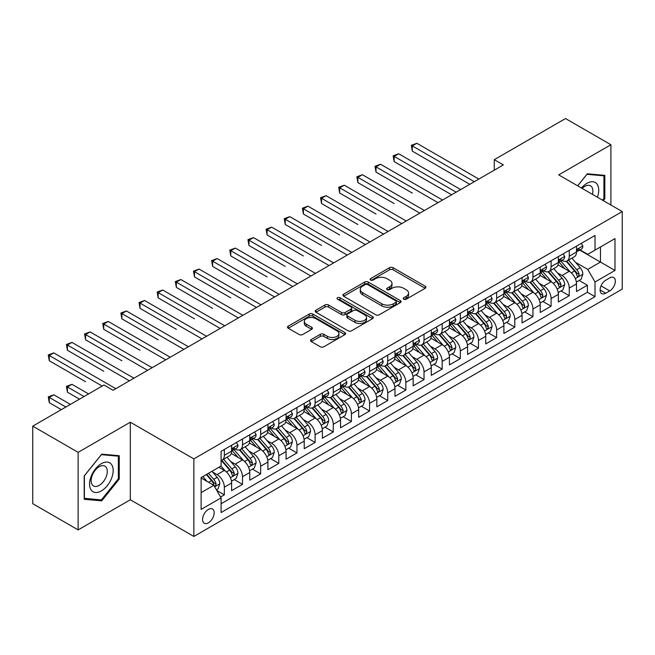 <?xml version="1.0" encoding="UTF-8"?>
<svg xmlns="http://www.w3.org/2000/svg" width="655" height="655" viewBox="0 0 655 655"><rect width="100%" height="100%" fill="white"/><g stroke="black" fill="none" stroke-linecap="round" stroke-linejoin="round"><path stroke-width="0.98" d="M403.742 299.204A1.76 1.015 0 0 0 406.239 299.204L425.169 288.274A2.522 1.457 0 0 0 425.914 287.25A2.522 1.457 0 0 0 425.169 286.219L393.098 267.707A2.522 1.457 0 0 0 389.537 267.707L370.607 278.637A1.76 1.015 0 0 0 370.091 279.349A1.76 1.015 0 0 0 370.607 280.07A1.76 1.015 0 0 0 373.096 280.07L375.552 278.662A8.065 4.659 0 0 1 386.949 278.662L389.627 280.201A8.065 4.659 0 0 1 391.985 283.492A8.065 4.659 0 0 1 389.627 286.784L387.179 288.2A1.76 1.015 0 0 0 386.655 288.921A1.76 1.015 0 0 0 387.179 289.641A1.76 1.015 0 0 0 389.668 289.641L392.116 288.225A8.065 4.659 0 0 1 403.521 288.225L406.198 289.772A8.065 4.659 0 0 1 408.556 293.063A8.065 4.659 0 0 1 406.198 296.355L403.742 297.763A1.76 1.015 0 0 0 403.226 298.483A1.76 1.015 0 0 0 403.742 299.204L403.742 297.763M208.372 522.829A8.212 4.741 120 0 0 213.743 515.583A8.212 4.741 120 0 0 212.482 509A8.212 4.741 120 0 0 208.372 509.41A8.212 4.741 120 0 0 203.009 516.648A8.212 4.741 120 0 0 204.27 523.23A8.212 4.741 120 0 0 208.372 522.829M311.313 339.503A2.522 1.457 0 0 0 310.576 340.534A2.522 1.457 0 0 0 311.313 341.566L320.311 346.757A2.522 1.457 0 0 0 323.881 346.757L344.898 334.623A2.522 1.457 0 0 0 345.644 333.591A2.522 1.457 0 0 0 344.898 332.56L312.828 314.048A2.522 1.457 0 0 0 309.266 314.048L288.241 326.182A2.522 1.457 0 0 0 287.504 327.213A2.522 1.457 0 0 0 288.241 328.245L299.114 334.517A2.522 1.457 0 0 0 302.675 334.517L311.674 329.326A2.522 1.457 0 0 0 312.41 328.294A2.522 1.457 0 0 0 311.674 327.263L306.286 324.151A6.738 3.889 0 0 1 304.305 321.4A6.738 3.889 0 0 1 308.472 317.806A6.738 3.889 0 0 1 315.816 318.649L336.932 330.84A6.738 3.889 0 0 1 338.905 333.591A6.738 3.889 0 0 1 334.746 337.186A6.738 3.889 0 0 1 327.394 336.342L323.881 334.312A2.522 1.457 0 0 0 320.311 334.312L311.313 339.503L311.313 341.566L320.311 336.408L320.311 334.312M130.32 422.213L78.133 452.343L32.75 426.143L32.75 503.695L78.133 529.903L130.32 499.765L193.855 536.453L193.855 458.893L130.32 422.213L130.32 499.765M610.902 205.015L610.902 144.747L558.715 174.885L622.25 211.565L193.855 458.893M610.902 144.747L565.527 118.547L494.279 159.689L494.279 170.169M32.75 426.143L103.998 385.009L113.078 390.249L503.351 164.929L494.279 159.689M375.724 314.768A2.522 1.457 0 0 0 379.294 314.768L400.32 302.626A2.522 1.457 0 0 0 401.056 301.595A2.522 1.457 0 0 0 400.32 300.571L368.241 282.051A2.522 1.457 0 0 0 364.679 282.051L343.654 294.193A2.522 1.457 0 0 0 342.917 295.225A2.522 1.457 0 0 0 343.654 296.248L375.724 314.768M338.209 299.589A1.76 1.015 0 0 1 340.002 299.834L340.002 297.738L372.613 316.57A2.522 1.457 0 0 1 373.35 317.593A2.522 1.457 0 0 1 372.613 318.625L351.588 330.759A2.522 1.457 0 0 1 348.018 330.759L315.947 312.247L315.947 310.192A2.522 1.457 0 0 0 315.211 311.215A2.522 1.457 0 0 0 315.947 312.247M315.947 310.192L324.945 304.993A2.522 1.457 0 0 1 328.507 304.993L341.517 312.5A2.522 1.457 0 0 0 345.079 312.5L351.047 309.054A2.522 1.457 0 0 0 351.784 308.03A2.522 1.457 0 0 0 351.047 306.998L337.505 299.179A1.76 1.015 0 0 1 336.989 298.459A1.76 1.015 0 0 1 338.078 297.517A1.76 1.015 0 0 1 340.002 297.738M220.579 497.014L224.346 494.844L216.813 490.497M212.531 471.985L217.092 474.613A10.267 5.928 60 0 1 224.346 487.189L231.608 482.997L231.608 490.652L242.497 484.364L234.244 479.591M230.683 461.505L235.243 464.133A10.267 5.928 60 0 1 242.497 476.709L249.76 472.517L249.76 480.172L260.657 473.884L252.396 469.111M248.835 451.025L253.395 453.653A10.267 5.928 60 0 1 260.657 466.229L267.911 462.037L267.911 469.692L278.809 463.404L270.548 458.631M266.986 440.545L271.547 443.173A10.267 5.928 60 0 1 278.809 455.749L286.063 451.557L286.063 459.212L296.961 452.924L288.699 448.151M285.138 430.065L289.698 432.693A10.267 5.928 60 0 1 296.961 445.269L304.223 441.077L304.223 448.732L315.112 442.444L306.851 437.671M303.29 419.585L307.85 422.213A10.267 5.928 60 0 1 315.112 434.789L322.375 430.597L322.375 438.252L333.264 431.964L325.003 427.191M321.441 409.105L326.002 411.733A10.267 5.928 60 0 1 333.264 424.309L340.526 420.117L340.526 427.772L351.416 421.484L343.154 416.711M339.601 398.625L344.153 401.253A10.267 5.928 60 0 1 351.416 413.829L358.678 409.637L358.678 417.292L369.567 411.004L361.306 406.231M357.753 388.145L362.305 390.773A10.267 5.928 60 0 1 369.567 403.349L376.83 399.157L376.83 406.812L387.719 400.524L379.458 395.751M375.904 377.665L380.457 380.293A10.267 5.928 60 0 1 387.719 392.869L394.981 388.677L394.981 396.332L405.871 390.044L397.618 385.271M394.056 367.185L398.608 369.813A10.267 5.928 60 0 1 405.871 382.389L413.133 378.197L413.133 385.852L424.022 379.564L415.769 374.791M412.208 356.705L416.768 359.333A10.267 5.928 60 0 1 424.022 371.909L431.285 367.717L431.285 375.372L442.174 369.084L433.921 364.311M430.36 346.225L434.92 348.853A10.267 5.928 60 0 1 442.174 361.429L449.436 357.237L449.436 364.892L460.334 358.604L452.073 353.831M448.511 335.745L453.072 338.373A10.267 5.928 60 0 1 460.334 350.949L467.588 346.757L467.588 354.412L478.486 348.116L470.225 343.351M466.663 325.265L471.223 327.893A10.267 5.928 60 0 1 478.486 340.469L485.74 336.277L485.74 343.924L496.637 337.636L488.376 332.871M484.815 314.785L489.375 317.413A10.267 5.928 60 0 1 496.637 329.989L503.9 325.797L503.9 333.444L514.789 327.156L506.528 322.391M502.966 304.305L507.527 306.933A10.267 5.928 60 0 1 514.789 319.509L522.051 315.317L522.051 322.964L532.941 316.676L524.68 311.911M521.118 293.825L525.678 296.453A10.267 5.928 60 0 1 532.941 309.029L540.203 304.837L540.203 312.484L551.092 306.196L542.831 301.431M539.278 283.345L543.83 285.973A10.267 5.928 60 0 1 551.092 298.549L558.355 294.357L558.355 302.004L569.244 295.716L569.244 288.069A10.267 5.928 -120 0 0 561.982 275.493L557.43 272.865M560.983 290.951L569.244 295.716M231.608 482.997A10.267 5.928 -120 0 0 224.346 470.421L218.901 467.277M249.76 472.517A10.267 5.928 -120 0 0 242.497 459.941L231.272 453.465M267.911 462.037A10.267 5.928 -120 0 0 260.657 449.461L249.424 442.985M286.063 451.557A10.267 5.928 -120 0 0 278.809 438.981L267.584 432.505M304.223 441.077A10.267 5.928 -120 0 0 296.961 428.501L285.736 422.025M322.375 430.597A10.267 5.928 -120 0 0 315.112 418.021L303.887 411.545M340.526 420.117A10.267 5.928 -120 0 0 333.264 407.541L322.039 401.065M358.678 409.637A10.267 5.928 -120 0 0 351.416 397.061L340.191 390.585M376.83 399.157A10.267 5.928 -120 0 0 369.567 386.581L358.342 380.105M394.981 388.677A10.267 5.928 -120 0 0 387.719 376.101L376.494 369.625M413.133 378.197A10.267 5.928 -120 0 0 405.871 365.621L394.646 359.145M431.285 367.717A10.267 5.928 -120 0 0 424.022 355.141L412.797 348.656M449.436 357.237A10.267 5.928 -120 0 0 442.174 344.661L430.949 338.177M467.588 346.757A10.267 5.928 -120 0 0 460.334 334.181L449.101 327.697M485.74 336.277A10.267 5.928 -120 0 0 478.486 323.701L467.261 317.216M503.9 325.797A10.267 5.928 -120 0 0 496.637 313.221L485.412 306.736M522.051 315.317A10.267 5.928 -120 0 0 514.789 302.741L503.564 296.256M540.203 304.837A10.267 5.928 -120 0 0 532.941 292.261L521.716 285.776M558.355 294.357A10.267 5.928 -120 0 0 551.092 281.781L539.867 275.296M609.723 277.9L605.728 280.209A7.958 4.593 120 0 0 600.529 287.218A7.958 4.593 120 0 0 601.749 293.596A7.958 4.593 120 0 0 605.728 293.203L609.723 290.902A7.958 4.593 120 0 0 614.922 283.885A7.958 4.593 120 0 0 613.702 277.507A7.958 4.593 120 0 0 609.723 277.9M193.855 536.453L622.25 289.117L622.25 211.565M201.118 492.642L213.817 485.306L221.079 497.882L221.079 512.554L595.018 296.666L595.018 281.994L587.764 269.41L575.581 262.377M221.079 497.882L201.118 509.41L201.118 477.552L221.079 466.024L221.079 451.352L595.018 235.456L595.018 250.128L614.988 238.6L614.988 270.458L595.018 281.994M235.145 448.986L235.243 449.043A10.267 5.928 60 0 0 240.377 449.551L247.639 445.359A10.267 5.928 -120 0 0 249.76 440.659L249.76 434.789M253.297 438.506L253.395 438.563A10.267 5.928 60 0 0 258.529 439.071L265.791 434.879A10.267 5.928 -120 0 0 267.911 430.179L267.911 424.309M271.448 428.026L271.547 428.083A10.267 5.928 60 0 0 276.68 428.591L283.942 424.399A10.267 5.928 -120 0 0 286.063 419.699L286.063 413.829M289.6 417.546L289.698 417.603A10.267 5.928 60 0 0 294.832 418.111L302.094 413.919A10.267 5.928 -120 0 0 304.223 409.219L304.223 403.349M307.752 407.066L307.85 407.123A10.267 5.928 60 0 0 312.984 407.631L320.246 403.439A10.267 5.928 -120 0 0 322.375 398.739L322.375 392.869M325.903 396.586L326.002 396.643A10.267 5.928 60 0 0 331.135 397.151L338.398 392.959A10.267 5.928 -120 0 0 340.526 388.259L340.526 382.389M344.063 386.106L344.153 386.163A10.267 5.928 60 0 0 349.287 386.671L356.549 382.479A10.267 5.928 -120 0 0 358.678 377.779L358.678 371.909M362.215 375.626L362.305 375.683A10.267 5.928 60 0 0 367.439 376.191L374.701 371.999A10.267 5.928 -120 0 0 376.83 367.299L376.83 361.429M380.367 365.146L380.457 365.203A10.267 5.928 60 0 0 385.59 365.711L392.853 361.519A10.267 5.928 -120 0 0 394.981 356.819L394.981 350.949M398.518 354.666L398.608 354.723A10.267 5.928 60 0 0 403.75 355.231L411.004 351.039A10.267 5.928 -120 0 0 413.133 346.339L413.133 340.469M416.67 344.186L416.768 344.243A10.267 5.928 60 0 0 421.902 344.751L429.156 340.559A10.267 5.928 -120 0 0 431.285 335.859L431.285 329.989M434.822 333.706L434.92 333.763A10.267 5.928 60 0 0 440.054 334.271L447.316 330.079A10.267 5.928 -120 0 0 449.436 325.379L449.436 319.509M452.973 323.226L453.072 323.283A10.267 5.928 60 0 0 458.205 323.791L465.468 319.599A10.267 5.928 -120 0 0 467.588 314.899L467.588 309.029M471.125 312.746L471.223 312.803A10.267 5.928 60 0 0 476.357 313.311L483.619 309.119A10.267 5.928 -120 0 0 485.74 304.419L485.74 298.549M489.277 302.266L489.375 302.323A10.267 5.928 60 0 0 494.509 302.831L501.771 298.639A10.267 5.928 -120 0 0 503.9 293.939L503.9 288.069M507.428 291.786L507.527 291.843A10.267 5.928 60 0 0 512.66 292.351L519.923 288.159A10.267 5.928 -120 0 0 522.051 283.459L522.051 277.589M525.58 281.306L525.678 281.363A10.267 5.928 60 0 0 530.812 281.871L538.074 277.679A10.267 5.928 -120 0 0 540.203 272.979L540.203 267.109M543.74 270.826L543.83 270.883A10.267 5.928 60 0 0 548.964 271.391L556.226 267.199A10.267 5.928 -120 0 0 558.355 262.499L558.355 256.629M221.079 503.752L587.396 292.261L587.396 285.236L576.506 291.524L576.506 283.877A10.267 5.928 -120 0 0 569.244 271.301L558.019 264.817M561.892 260.346L561.982 260.403A10.267 5.928 -120 0 0 567.115 260.911A10.267 5.928 -120 0 0 569.244 256.211L569.244 250.341M567.115 260.911L574.378 256.719A10.267 5.928 -120 0 0 576.506 252.019L576.506 246.149M224.346 449.461L224.346 455.331A10.267 5.928 60 0 1 222.225 460.031A10.267 5.928 60 0 1 221.079 460.449M222.225 460.031L229.479 455.839A10.267 5.928 -120 0 0 231.608 451.139L231.608 445.269M242.497 438.981L242.497 444.851A10.267 5.928 60 0 1 240.377 449.551M260.657 428.501L260.657 434.371A10.267 5.928 60 0 1 258.529 439.071M278.809 418.021L278.809 423.891A10.267 5.928 60 0 1 276.68 428.591M296.961 407.541L296.961 413.411A10.267 5.928 60 0 1 294.832 418.111M315.112 397.061L315.112 402.931A10.267 5.928 60 0 1 312.984 407.631M333.264 386.581L333.264 392.451A10.267 5.928 60 0 1 331.135 397.151M351.416 376.101L351.416 381.971A10.267 5.928 60 0 1 349.287 386.671M369.567 365.621L369.567 371.491A10.267 5.928 60 0 1 367.439 376.191M387.719 355.141L387.719 361.011A10.267 5.928 60 0 1 385.59 365.711M405.871 344.661L405.871 350.531A10.267 5.928 60 0 1 403.75 355.231M424.022 334.181L424.022 340.051A10.267 5.928 60 0 1 421.902 344.751M442.174 323.701L442.174 329.571A10.267 5.928 60 0 1 440.054 334.271M460.334 313.221L460.334 319.091A10.267 5.928 60 0 1 458.205 323.791M478.486 302.741L478.486 308.611A10.267 5.928 60 0 1 476.357 313.311M496.637 292.261L496.637 298.131A10.267 5.928 60 0 1 494.509 302.831M514.789 281.781L514.789 287.651A10.267 5.928 60 0 1 512.66 292.351M532.941 271.301L532.941 277.171A10.267 5.928 60 0 1 530.812 281.871M551.092 260.821L551.092 266.691A10.267 5.928 60 0 1 548.964 271.391M551.092 298.549L551.092 306.196M532.941 309.029L532.941 316.676M514.789 319.509L514.789 327.156M496.637 329.989L496.637 337.636M478.486 340.469L478.486 348.116M460.334 350.949L460.334 358.604M442.174 361.429L442.174 369.084M424.022 371.909L424.022 379.564M405.871 382.389L405.871 390.044M387.719 392.869L387.719 400.524M369.567 403.349L369.567 411.004M351.416 413.829L351.416 421.484M333.264 424.309L333.264 431.964M315.112 434.789L315.112 442.444M296.961 445.269L296.961 452.924M278.809 455.749L278.809 463.404M260.657 466.229L260.657 473.884M242.497 476.709L242.497 484.364M224.346 487.189L224.346 494.844M213.817 485.306L201.118 477.97M587.764 269.41L600.463 262.074L600.463 246.984L614.988 238.6M579.675 250.079L614.988 270.458M580.043 249.866L587.764 254.32L595.018 250.128M78.133 452.343L78.133 529.903M579.135 280.471L587.396 285.236M587.396 292.261L595.018 296.666M603.296 200.618L604.827 198.719L604.827 175.36L587.306 173.796L577.644 185.815M84.208 499.29L101.73 500.854L119.243 479.059L119.243 455.708L101.73 454.144L84.208 475.931L84.208 499.29M603.918 198.195L604.827 198.719M118.342 478.535L119.243 479.059M99.879 499.79L101.73 500.854M404.454 299.458L406.198 298.451A8.065 4.659 0 0 0 408.556 295.159L408.556 293.063M391.985 283.492L391.985 285.588A8.065 4.659 0 0 1 389.627 288.88L387.883 289.887M425.136 288.298L393.098 269.803A2.522 1.457 0 0 0 389.537 269.803L371.311 280.324M400.279 302.651L368.241 284.147A2.522 1.457 0 0 0 364.679 284.147L343.687 296.273L343.654 294.193M395.857 302.315A1.76 1.015 0 0 0 396.381 301.595A1.76 1.015 0 0 0 395.857 300.882L367.709 284.622A1.76 1.015 0 0 0 365.212 284.622L362.633 286.12A8.065 4.659 0 0 0 360.266 289.412A8.065 4.659 0 0 0 362.633 292.703L381.873 303.814A8.065 4.659 0 0 0 393.278 303.814L395.857 302.315L395.857 304.411A1.76 1.015 0 0 0 396.381 303.699L396.381 301.595M360.266 289.412L360.266 291.508A8.065 4.659 0 0 0 362.633 294.799L362.633 292.703M395.857 304.411L393.278 305.91A8.065 4.659 0 0 1 381.873 305.91L362.633 294.799M315.98 312.263L324.945 307.089L324.945 304.993M351.784 308.03L351.784 310.126A2.522 1.457 0 0 1 351.047 311.15L345.079 314.596A2.522 1.457 0 0 1 341.517 314.596L328.507 307.089A2.522 1.457 0 0 0 324.945 307.089M340.002 299.834L372.572 318.641M355.018 320.295A6.738 3.889 0 0 0 362.362 321.138A6.738 3.889 0 0 0 366.522 317.544A6.738 3.889 0 0 0 364.548 314.793L357.106 310.495A2.522 1.457 0 0 0 353.544 310.495L347.576 313.941A2.522 1.457 0 0 0 346.839 314.973A2.522 1.457 0 0 0 347.576 316.005L355.018 320.295L355.018 322.391A6.738 3.889 0 0 0 362.362 323.234A6.738 3.889 0 0 0 366.522 319.64L366.522 317.544M346.839 314.973L346.839 317.069A2.522 1.457 0 0 0 347.576 318.101L347.576 316.005M355.018 322.391L347.576 318.101M338.905 333.591L338.905 335.688A6.738 3.889 0 0 1 334.746 339.282A6.738 3.889 0 0 1 327.394 338.438L323.881 336.408A2.522 1.457 0 0 0 320.311 336.408M304.305 321.4L304.305 323.496A6.738 3.889 0 0 0 306.286 326.247L306.286 324.151M311.674 327.263L311.674 329.326L306.286 326.247M344.866 334.639L312.828 316.144A2.522 1.457 0 0 0 309.266 316.144L288.274 328.261M576.351 282.076L581.042 279.374L582.86 274.126A6.804 3.93 -120 0 0 580.207 267.739L571.913 258.135M570.251 271.964L560.778 260.993M564.856 268.771L559.362 262.401A16.301 9.416 -120 0 0 558.854 261.828M412.314 193.069L376.011 172.101L376.011 166.861L380.547 164.241L442.543 200.037M566.19 261.279L574.582 270.99A6.804 3.93 60 0 1 577.006 275.673L577.505 276.484L578.422 276.353L579.184 274.42A6.804 3.93 -120 0 0 576.76 269.729L568.466 260.133M566.69 261.116L575.704 271.555A3.463 1.998 60 0 1 576.572 272.914L579.184 274.42M581.312 243.373L582.86 246.043A6.804 3.93 60 0 1 581.452 249.056L578.005 251.045A6.804 3.93 -120 0 0 579.184 249.473L579.045 248.875M474.31 181.697L412.314 145.901L416.858 143.281L478.846 179.077M576.736 251.364L576.76 251.364A6.804 3.93 -120 0 0 578.005 251.045M578.308 248.965L579.184 249.473C578.758 248.45 578.029 248.867 577.006 250.734A6.804 3.93 60 0 1 576.506 251.7M469.766 184.317L412.314 151.141L412.314 145.901L411.315 145.328L416.858 143.281M412.314 151.141L411.315 145.328M597.401 197.212A16.686 9.637 120 0 0 586.945 183.318A16.686 9.637 120 0 0 581.476 188.026M592.431 194.347A11.422 6.599 120 0 0 590.507 185.807A11.422 6.599 120 0 0 584.792 186.372A11.422 6.599 120 0 0 582.156 188.411M577.685 185.832L586.945 174.312L603.918 175.827L603.918 198.457L602.534 200.176M602.788 175.18L603.918 175.827M111.587 478.199A16.686 9.637 120 0 0 107.264 462.086A16.686 9.637 120 0 0 91.151 476.373A16.686 9.637 120 0 0 95.466 492.494A16.686 9.637 120 0 0 111.587 478.199M106.216 476.676A11.422 6.599 120 0 0 104.931 466.155A11.422 6.599 120 0 0 92.224 475.424A11.422 6.599 120 0 0 93.509 485.944A11.422 6.599 120 0 0 106.216 476.676M84.397 498.406L84.397 475.776L101.369 454.66L118.342 456.175L118.342 478.805L101.369 499.921L84.208 498.299M117.212 455.528L118.342 456.175M558.199 292.556L562.891 289.854L564.708 284.606A6.804 3.93 -120 0 0 562.056 278.219L553.762 268.615M552.1 282.444L542.618 271.473M546.704 279.251L541.202 272.881A16.301 9.416 -120 0 0 540.702 272.308M394.163 203.549L357.859 182.581L357.859 177.341L362.395 174.721L424.391 210.517M548.038 271.76L556.431 281.47A6.804 3.93 60 0 1 558.854 286.153L559.354 286.964L560.271 286.833L561.032 284.9A6.804 3.93 -120 0 0 558.609 280.217L550.315 270.613M548.538 271.596L557.544 282.035A3.463 1.998 60 0 1 558.42 283.394L561.032 284.9M540.048 303.036L544.739 300.334L546.557 295.086A6.804 3.93 -120 0 0 543.904 288.699L535.61 279.104M533.948 292.924L524.467 281.953M528.552 289.731L523.05 283.361A16.301 9.416 -120 0 0 522.551 282.788M376.011 214.029L339.708 193.061L339.708 187.821L344.243 185.201L406.239 220.997M529.887 282.24L538.279 291.95A6.804 3.93 60 0 1 540.702 296.641L541.194 297.444L542.119 297.313L542.88 295.38A6.804 3.93 -120 0 0 540.457 290.697L532.163 281.093M530.378 282.076L539.392 292.515A3.463 1.998 60 0 1 540.269 293.874L542.88 295.38M521.896 313.516L526.587 310.814L528.405 305.574A6.804 3.93 -120 0 0 525.752 299.179L517.458 289.584M515.796 303.404L506.315 292.433M510.401 300.211L504.899 293.841A16.301 9.416 -120 0 0 504.399 293.268M357.859 224.509L321.556 203.541L321.556 198.301L326.092 195.681L388.087 231.477M511.735 292.719L520.127 302.43A6.804 3.93 60 0 1 522.551 307.121L523.042 307.924L523.967 307.793L524.729 305.86A6.804 3.93 -120 0 0 522.305 301.177L514.011 291.573M512.226 292.564L521.241 302.995A3.463 1.998 60 0 1 522.117 304.354L524.729 305.86M503.744 323.996L508.436 321.294L510.245 316.054A6.804 3.93 -120 0 0 507.6 309.659L499.307 300.064M497.644 313.884L488.163 302.913M492.249 310.691L486.747 304.321A16.301 9.416 -120 0 0 486.239 303.748M339.708 234.989L303.404 214.021L303.404 208.781L307.94 206.161L369.928 241.957M493.583 303.2L501.976 312.91A6.804 3.93 60 0 1 504.399 317.601L504.89 318.404L505.816 318.273L506.577 316.34A6.804 3.93 -120 0 0 504.153 311.657L495.86 302.053M494.075 303.044L503.089 313.475A3.463 1.998 60 0 1 503.965 314.834L506.577 316.34M563.161 253.853L564.708 256.523A6.804 3.93 60 0 1 563.3 259.536L559.845 261.525A6.804 3.93 -120 0 0 561.032 259.953L560.893 259.355M456.158 192.177L394.163 156.381L398.707 153.761L460.694 189.557M558.584 261.844L558.609 261.844A6.804 3.93 -120 0 0 559.845 261.525M560.156 259.445L561.032 259.953C560.606 258.93 559.878 259.347 558.854 261.214A6.804 3.93 60 0 1 558.355 262.18M451.614 194.797L394.163 161.621L394.163 156.381L393.164 155.808L398.707 153.761M394.163 161.621L393.164 155.808M545.009 264.333L546.557 267.003A6.804 3.93 60 0 1 545.148 270.016L541.693 272.005A6.804 3.93 -120 0 0 542.88 270.433L542.741 269.835M438.007 202.657L375.012 166.288L380.547 164.241M540.424 272.324L540.457 272.324A6.804 3.93 -120 0 0 541.693 272.005M542.004 269.925L542.88 270.433C542.455 269.41 541.726 269.827 540.702 271.694A6.804 3.93 60 0 1 540.203 272.66M376.011 172.101L375.012 166.288M526.857 274.813L528.405 277.483A6.804 3.93 60 0 1 526.997 280.496L523.542 282.485A6.804 3.93 -120 0 0 524.729 280.913L524.581 280.315M419.847 213.137L356.86 176.768L362.395 174.721M522.272 282.804L522.305 282.804A6.804 3.93 -120 0 0 523.542 282.485M523.853 280.414L524.729 280.913C524.303 279.89 523.574 280.307 522.551 282.174A6.804 3.93 60 0 1 522.051 283.14M357.859 182.581L356.86 176.768M508.706 285.293L510.245 287.963A6.804 3.93 60 0 1 508.837 290.976L505.39 292.965A6.804 3.93 -120 0 0 506.577 291.393L506.43 290.795M401.695 223.617L338.709 187.248L344.243 185.201M504.121 293.284L504.153 293.284A6.804 3.93 -120 0 0 505.39 292.965M505.701 290.894L506.577 291.393C506.151 290.37 505.423 290.795 504.399 292.654A6.804 3.93 60 0 1 503.9 293.62M339.708 193.061L338.709 187.248M485.592 334.476L490.284 331.774L492.093 326.534A6.804 3.93 -120 0 0 489.449 320.139L481.155 310.544M479.493 324.364L470.012 313.393M474.097 321.171L468.595 314.801A16.301 9.416 -120 0 0 468.088 314.228M321.556 245.469L285.252 224.509L285.252 219.261L289.788 216.641L351.776 252.437M475.432 313.68L483.824 323.39A6.804 3.93 60 0 1 486.247 328.081L486.739 328.884L487.656 328.753L488.425 326.82A6.804 3.93 -120 0 0 486.002 322.137L477.708 312.533M475.923 313.524L484.937 323.955A3.463 1.998 60 0 1 485.813 325.314L488.425 326.82M490.554 295.773L492.093 298.443A6.804 3.93 60 0 1 490.685 301.456L487.238 303.445A6.804 3.93 -120 0 0 488.425 301.873L488.278 301.275M383.543 234.097L320.557 197.728L326.092 195.681M485.969 303.764L486.002 303.764A6.804 3.93 -120 0 0 487.238 303.445M487.549 301.374L488.425 301.873C488 300.85 487.271 301.275 486.247 303.134A6.804 3.93 60 0 1 485.74 304.1M321.556 203.541L320.557 197.728M467.441 344.956L472.132 342.254L473.942 337.014A6.804 3.93 -120 0 0 471.297 330.619L463.003 321.024M461.341 334.844L451.86 323.873M455.945 331.651L450.443 325.281A16.301 9.416 -120 0 0 449.936 324.708M303.404 255.949L267.101 234.989L267.101 229.749L271.637 227.129L333.624 262.917M457.28 324.159L465.664 333.87A6.804 3.93 60 0 1 468.096 338.561L468.587 339.364L469.504 339.233L470.274 337.3A6.804 3.93 -120 0 0 467.842 332.617L459.548 323.013M457.771 324.004L466.786 334.435A3.463 1.998 60 0 1 467.662 335.794L470.274 337.3M472.402 306.253L473.942 308.923A6.804 3.93 60 0 1 472.533 311.936L469.086 313.925A6.804 3.93 -120 0 0 470.274 312.361L470.126 311.755M365.392 244.577L302.405 208.208L307.94 206.161M467.817 314.244L467.842 314.244A6.804 3.93 -120 0 0 469.086 313.925M469.389 311.854L470.274 312.361C469.84 311.33 469.119 311.755 468.096 313.614A6.804 3.93 60 0 1 467.588 314.58M303.404 214.021L302.405 208.208M449.289 355.436L453.981 352.734L455.79 347.494A6.804 3.93 -120 0 0 453.145 341.099L444.851 331.504M443.189 345.324L433.708 334.353M437.794 342.131L432.292 335.761A16.301 9.416 -120 0 0 431.784 335.196M285.252 266.429L248.949 245.469L248.949 240.229L253.485 237.609L315.473 273.397M439.128 334.639L447.512 344.35A6.804 3.93 60 0 1 449.944 349.041L450.435 349.844L451.352 349.713L452.122 347.78A6.804 3.93 -120 0 0 449.69 343.097L441.396 333.493M439.62 334.484L448.634 344.915A3.463 1.998 60 0 1 449.51 346.274L452.122 347.78M454.251 316.733L455.79 319.403A6.804 3.93 60 0 1 454.382 322.416L450.935 324.405A6.804 3.93 -120 0 0 452.122 322.841L451.975 322.235M347.24 255.057L284.254 218.688L289.788 216.641M449.666 324.724L449.69 324.724A6.804 3.93 -120 0 0 450.935 324.405M451.238 322.334L452.122 322.841C451.688 321.81 450.967 322.235 449.944 324.094A6.804 3.93 60 0 1 449.436 325.06M285.252 224.509L284.254 218.688M431.137 365.916L435.821 363.214L437.638 357.974A6.804 3.93 -120 0 0 434.994 351.579L426.7 341.984M425.038 355.804L415.557 344.833M419.642 352.611L414.14 346.241A16.301 9.416 -120 0 0 413.632 345.676M267.101 276.909L230.789 255.949L230.789 250.709L235.333 248.089L297.321 283.877M420.977 345.119L429.361 354.83A6.804 3.93 60 0 1 431.784 359.521L432.284 360.324L433.201 360.193L433.97 358.26A6.804 3.93 -120 0 0 431.539 353.577L423.245 343.973M421.468 344.964L430.482 355.395A3.463 1.998 60 0 1 431.358 356.754L433.97 358.26M436.099 327.213L437.638 329.883A6.804 3.93 60 0 1 436.23 332.896L432.783 334.885A6.804 3.93 -120 0 0 433.97 333.321L433.823 332.715M329.088 265.537L266.102 229.168L271.637 227.129M431.514 335.204L431.539 335.204A6.804 3.93 -120 0 0 432.783 334.885M433.086 332.814L433.97 333.321C433.536 332.29 432.816 332.715 431.784 334.574A6.804 3.93 60 0 1 431.285 335.54M267.101 234.989L266.102 229.168M412.977 376.404L417.669 373.694L419.487 368.454A6.804 3.93 -120 0 0 416.834 362.068L408.54 352.464M406.878 366.284L397.405 355.313M401.49 363.091L395.988 356.721A16.301 9.416 -120 0 0 395.481 356.156M248.949 287.389L212.638 266.429L212.638 261.189L217.182 258.569L279.169 294.357M402.825 355.599L411.209 365.31A6.804 3.93 60 0 1 413.632 370.001L414.132 370.804L415.049 370.673L415.81 368.74A6.804 3.93 -120 0 0 413.387 364.057L405.093 354.453M403.316 355.444L412.331 365.875A3.463 1.998 60 0 1 413.199 367.234L415.81 368.74M417.947 337.693L419.487 340.363A6.804 3.93 60 0 1 418.078 343.376L414.631 345.365A6.804 3.93 -120 0 0 415.81 343.801L415.671 343.195M310.937 276.017L247.95 239.648L253.485 237.609M413.362 345.684L413.387 345.684A6.804 3.93 -120 0 0 414.631 345.365M414.934 343.294L415.81 343.801C415.385 342.77 414.664 343.195 413.632 345.054A6.804 3.93 60 0 1 413.133 346.02M248.949 245.469L247.95 239.648M394.826 386.884L399.517 384.174L401.335 378.934A6.804 3.93 -120 0 0 398.682 372.548L390.388 362.944M388.726 376.764L379.253 365.793M383.339 373.571L377.837 367.201A16.301 9.416 -120 0 0 377.329 366.636M230.789 297.869L194.486 276.909L194.486 271.669L199.03 269.049L261.017 304.837M384.665 366.079L393.057 375.79A6.804 3.93 60 0 1 395.481 380.481L395.98 381.284L396.897 381.153L397.659 379.22A6.804 3.93 -120 0 0 395.235 374.537L386.941 364.933M385.165 365.924L394.179 376.355A3.463 1.998 60 0 1 395.047 377.714L397.659 379.22M399.796 348.173L401.335 350.843A6.804 3.93 60 0 1 399.927 353.856L396.48 355.845A6.804 3.93 -120 0 0 397.659 354.281L397.519 353.675M292.785 286.497L229.799 250.128L235.333 248.089M395.211 356.164L395.235 356.164A6.804 3.93 -120 0 0 396.48 355.845M396.783 353.774L397.659 354.281C397.233 353.25 396.504 353.675 395.481 355.534A6.804 3.93 60 0 1 394.981 356.5M230.789 255.949L229.799 250.128M376.674 397.364L381.366 394.654L383.183 389.414A6.804 3.93 -120 0 0 380.53 383.028L372.236 373.424M370.574 387.244L361.101 376.273M365.179 384.051L359.685 377.681A16.301 9.416 -120 0 0 359.177 377.116M212.638 308.349L176.334 287.389L176.334 282.149L180.87 279.529L242.866 315.317M366.513 376.56L374.906 386.27A6.804 3.93 60 0 1 377.329 390.961L377.829 391.764L378.746 391.633L379.507 389.7A6.804 3.93 -120 0 0 377.084 385.017L368.79 375.413M367.013 376.404L376.027 386.835A3.463 1.998 60 0 1 376.895 388.194L379.507 389.7M381.636 358.653L383.183 361.323A6.804 3.93 60 0 1 381.775 364.336L378.328 366.325A6.804 3.93 -120 0 0 379.507 364.761L379.368 364.155M274.633 296.977L211.639 260.608L217.182 258.569M377.059 366.644L377.084 366.644A6.804 3.93 -120 0 0 378.328 366.325M378.631 364.254L379.507 364.761C379.081 363.73 378.353 364.155 377.329 366.014A6.804 3.93 60 0 1 376.83 366.98M212.638 266.429L211.639 260.608M358.522 407.844L363.214 405.134L365.031 399.894A6.804 3.93 -120 0 0 362.379 393.508L354.085 383.904M352.423 397.724L342.942 386.753M347.027 394.531L341.525 388.161A16.301 9.416 -120 0 0 341.026 387.596M194.486 318.829L158.182 297.869L158.182 292.629L162.718 290.009L224.714 325.797M348.362 387.04L356.754 396.75A6.804 3.93 60 0 1 359.177 401.441L359.677 402.244L360.594 402.113L361.355 400.18A6.804 3.93 -120 0 0 358.932 395.497L350.638 385.893M348.861 386.884L357.867 397.315A3.463 1.998 60 0 1 358.743 398.674L361.355 400.18M363.484 369.133L365.031 371.803A6.804 3.93 60 0 1 363.623 374.816L360.176 376.805A6.804 3.93 -120 0 0 361.355 375.241L361.216 374.635M256.482 307.457L193.487 271.088L199.03 269.049M358.907 377.124L358.932 377.124A6.804 3.93 -120 0 0 360.176 376.805M360.479 374.734L361.355 375.241C360.93 374.218 360.201 374.635 359.177 376.494A6.804 3.93 60 0 1 358.678 377.468M194.486 276.909L193.487 271.088M340.371 418.324L345.062 415.614L346.88 410.374A6.804 3.93 -120 0 0 344.227 403.988L335.933 394.384M334.271 408.204L324.79 397.233M328.875 405.011L323.373 398.641A16.301 9.416 -120 0 0 322.874 398.076M176.334 329.309L140.031 308.349L140.031 303.109L144.567 300.489L206.562 336.277M330.21 397.519L338.602 407.23A6.804 3.93 60 0 1 341.026 411.921L341.517 412.724L342.442 412.593L343.204 410.66A6.804 3.93 -120 0 0 340.78 405.977L332.486 396.373M330.701 397.364L339.716 407.795A3.463 1.998 60 0 1 340.592 409.154L343.204 410.66M345.332 379.613L346.88 382.283A6.804 3.93 60 0 1 345.472 385.296L342.016 387.285A6.804 3.93 -120 0 0 343.204 385.721L343.064 385.115M238.33 317.937L175.335 281.568L180.87 279.529M340.756 387.604L340.78 387.604A6.804 3.93 -120 0 0 342.016 387.285M342.328 385.214L343.204 385.721C342.778 384.698 342.049 385.115 341.026 386.974A6.804 3.93 60 0 1 340.526 387.948M176.334 287.389L175.335 281.568M322.219 428.804L326.91 426.094L328.728 420.854A6.804 3.93 -120 0 0 326.075 414.468L317.781 404.864M316.119 418.684L306.638 407.713M310.724 415.491L305.222 409.121A16.301 9.416 -120 0 0 304.722 408.556M158.182 339.789L121.879 318.829L121.879 313.589L126.415 310.969L188.411 346.757M312.058 407.999L320.451 417.71A6.804 3.93 60 0 1 322.874 422.401L323.365 423.204L324.29 423.081L325.052 421.14A6.804 3.93 -120 0 0 322.628 416.457L314.334 406.853M312.55 407.844L321.564 418.275A3.463 1.998 60 0 1 322.44 419.634L325.052 421.14M327.181 390.093L328.728 392.763A6.804 3.93 60 0 1 327.32 395.776L323.865 397.765A6.804 3.93 -120 0 0 325.052 396.201L324.905 395.595M220.17 328.417L157.184 292.048L162.718 290.009M322.596 398.084L322.628 398.084A6.804 3.93 -120 0 0 323.865 397.765M324.176 395.694L325.052 396.201C324.626 395.178 323.898 395.595 322.874 397.454A6.804 3.93 60 0 1 322.375 398.428M158.182 297.869L157.184 292.048M304.067 439.284L308.759 436.574L310.568 431.334A6.804 3.93 -120 0 0 307.924 424.948L299.63 415.344M297.968 429.164L288.487 418.193M292.572 425.971L287.07 419.601A16.301 9.416 -120 0 0 286.562 419.036M140.031 350.269L103.727 329.309L103.727 324.069L108.263 321.449L170.251 357.237M293.907 418.479L302.299 428.19A6.804 3.93 60 0 1 304.722 432.881L305.214 433.684L306.139 433.561L306.9 431.62A6.804 3.93 -120 0 0 304.477 426.937L296.183 417.333M294.398 418.324L303.412 428.755A3.463 1.998 60 0 1 304.288 430.114L306.9 431.62M309.029 400.573L310.568 403.243A6.804 3.93 60 0 1 309.16 406.256L305.713 408.245A6.804 3.93 -120 0 0 306.9 406.681L306.753 406.075M202.018 338.897L139.032 302.528L144.567 300.489M304.444 408.564L304.477 408.564A6.804 3.93 -120 0 0 305.713 408.245M306.024 406.174L306.9 406.681C306.474 405.658 305.746 406.075 304.722 407.934A6.804 3.93 60 0 1 304.223 408.908M140.031 308.349L139.032 302.528M285.916 449.764L290.607 447.054L292.417 441.814A6.804 3.93 -120 0 0 289.772 435.428L281.478 425.824M279.816 439.644L270.335 428.673M274.42 436.451L268.918 430.081A16.301 9.416 -120 0 0 268.411 429.516M121.879 360.749L85.576 339.789L85.576 334.549L90.112 331.929L152.099 367.717M275.755 428.959L284.147 438.67A6.804 3.93 60 0 1 286.571 443.361L287.062 444.164L287.979 444.041L288.749 442.1A6.804 3.93 -120 0 0 286.325 437.417L278.031 427.813M276.246 428.804L285.261 439.243A3.463 1.998 60 0 1 286.137 440.594L288.749 442.1M290.877 411.053L292.417 413.723A6.804 3.93 60 0 1 291.008 416.736L287.561 418.725A6.804 3.93 -120 0 0 288.749 417.161L288.601 416.555M183.867 349.377L120.88 313.008L126.415 310.969M286.292 419.044L286.325 419.044A6.804 3.93 -120 0 0 287.561 418.725M287.873 416.654L288.749 417.161C288.323 416.138 287.594 416.555 286.571 418.414A6.804 3.93 60 0 1 286.063 419.388M121.879 318.829L120.88 313.008M267.764 460.244L272.455 457.534L274.265 452.294A6.804 3.93 -120 0 0 271.62 445.908L263.326 436.304M261.664 450.124L252.183 439.153M256.269 446.931L250.767 440.561A16.301 9.416 -120 0 0 250.259 439.996M103.727 371.229L67.424 350.269L67.424 345.029L71.96 342.409L133.947 378.197M257.603 439.44L265.987 449.158A6.804 3.93 60 0 1 268.419 453.841L268.91 454.644L269.827 454.521L270.597 452.58A6.804 3.93 -120 0 0 268.165 447.897L259.871 438.293M258.095 439.284L267.109 449.723A3.463 1.998 60 0 1 267.985 451.074L270.597 452.58M272.726 421.533L274.265 424.203A6.804 3.93 60 0 1 272.857 427.216L269.41 429.205A6.804 3.93 -120 0 0 270.597 427.641L270.45 427.035M165.715 359.857L102.729 323.488L108.263 321.449M268.141 429.524L268.165 429.524A6.804 3.93 -120 0 0 269.41 429.205M269.713 427.134L270.597 427.641C270.163 426.618 269.442 427.035 268.419 428.894A6.804 3.93 60 0 1 267.911 429.868M103.727 329.309L102.729 323.488M249.612 470.724L254.304 468.014L256.113 462.774A6.804 3.93 -120 0 0 253.469 456.388L245.175 446.784M243.513 460.604L234.031 449.633M238.117 457.411L232.615 451.041A16.301 9.416 -120 0 0 232.107 450.476M85.576 381.709L49.272 360.749L49.272 355.509L53.808 352.889L115.796 388.677M239.452 449.919L247.836 459.638A6.804 3.93 60 0 1 250.267 464.321L250.759 465.124L251.676 465.001L252.445 463.06A6.804 3.93 -120 0 0 250.013 458.377L241.72 448.773M239.943 449.764L248.957 460.203A3.463 1.998 60 0 1 249.833 461.554L252.445 463.06M254.574 432.013L256.113 434.683A6.804 3.93 60 0 1 254.705 437.696L251.258 439.685A6.804 3.93 -120 0 0 252.445 438.121L252.298 437.515M147.563 370.337L84.577 333.968L90.112 331.929M249.989 440.004L250.013 440.004A6.804 3.93 -120 0 0 251.258 439.685M251.561 437.614L252.445 438.121C252.011 437.098 251.291 437.515 250.267 439.374A6.804 3.93 60 0 1 249.76 440.348M85.576 339.789L84.577 333.968M231.461 481.204L236.144 478.494L237.961 473.254A6.804 3.93 -120 0 0 235.317 466.868L227.023 457.264M225.361 471.084L221.013 466.057M219.965 467.891L219.261 467.072M88.564 393.917L71.96 384.329L67.424 386.949L67.424 392.189L79.492 399.157M221.3 460.4L229.684 470.118A6.804 3.93 60 0 1 232.107 474.801L232.607 475.604L233.524 475.481L234.294 473.54A6.804 3.93 -120 0 0 231.862 468.857L223.568 459.253M221.791 460.244L230.806 470.683A3.463 1.998 60 0 1 231.682 472.034L234.294 473.54M67.424 392.189L66.425 386.376L84.028 396.537M66.425 386.376L71.96 384.329M236.422 442.493L237.961 445.163A6.804 3.93 60 0 1 236.553 448.176L233.106 450.165A6.804 3.93 -120 0 0 234.294 448.601L234.146 447.995M129.412 380.817L66.425 344.448L71.96 342.409M231.837 450.484L231.862 450.484A6.804 3.93 -120 0 0 233.106 450.165M233.409 448.094L234.294 448.601C233.86 447.578 233.139 447.995 232.107 449.854A6.804 3.93 60 0 1 231.608 450.828M67.424 350.269L66.425 344.448M216.453 489.866L217.992 488.974L219.81 483.734A6.804 3.93 -120 0 0 217.157 477.348L211.942 471.297M207.062 481.409L202.862 476.537M201.814 478.371L201.118 477.569M70.412 404.397L53.808 394.809L49.272 397.429L49.272 402.669L61.341 409.637M206.309 474.548L211.532 480.598A6.804 3.93 60 0 1 213.956 485.281L214.455 486.084L215.372 485.961L216.134 484.02A6.804 3.93 -120 0 0 213.71 479.337L208.486 473.295M206.734 474.31L212.654 481.163A3.463 1.998 60 0 1 213.522 482.514L216.134 484.02M49.272 402.669L48.273 396.856L65.877 407.017M48.273 396.856L53.808 394.809M102.18 386.057L48.273 354.928L53.808 352.889M49.272 360.749L48.273 354.928M217.092 474.613L224.346 470.421M235.243 464.133L242.497 459.941M253.395 453.653L260.657 449.461M271.547 443.173L278.809 438.981M289.698 432.693L296.961 428.501M307.85 422.213L315.112 418.021M326.002 411.733L333.264 407.541M344.153 401.253L351.416 397.061M362.305 390.773L369.567 386.581M380.457 380.293L387.719 376.101M398.608 369.813L405.871 365.621M416.768 359.333L424.022 355.141M434.92 348.853L442.174 344.661M453.072 338.373L460.334 334.181M471.223 327.893L478.486 323.701M489.375 317.413L496.637 313.221M507.527 306.933L514.789 302.741M525.678 296.453L532.941 292.261M543.83 285.973L551.092 281.781M561.982 275.493L569.244 271.301M569.244 256.211L576.506 252.019M224.346 455.331L231.608 451.139M242.497 444.851L249.76 440.659M260.657 434.371L267.911 430.179M278.809 423.891L286.063 419.699M296.961 413.411L304.223 409.219M315.112 402.931L322.375 398.739M333.264 392.451L340.526 388.259M351.416 381.971L358.678 377.779M369.567 371.491L376.83 367.299M387.719 361.011L394.981 356.819M405.871 350.531L413.133 346.339M424.022 340.051L431.285 335.859M442.174 329.571L449.436 325.379M460.334 319.091L467.588 314.899M478.486 308.611L485.74 304.419M496.637 298.131L503.9 293.939M514.789 287.651L522.051 283.459M532.941 277.171L540.203 272.979M551.092 266.691L558.355 262.499M569.244 288.069L576.506 283.877M601.02 285.875L609.723 290.902M600.103 289.952L605.728 293.203M406.198 298.451L406.198 296.355M387.179 289.641L387.179 288.2M389.627 288.88L389.627 286.784M370.607 280.07L370.607 278.637M389.537 269.803L389.537 267.707M393.098 269.803L393.098 267.707M425.169 288.274L425.169 286.219M364.679 284.147L364.679 282.051M368.241 284.147L368.241 282.051M400.32 302.626L400.32 300.571M381.873 305.91L381.873 303.814M393.278 305.91L393.278 303.814M328.507 307.089L328.507 304.993M341.517 314.596L341.517 312.5M345.079 314.596L345.079 312.5M351.047 311.15L351.047 309.054M372.613 318.625L372.613 316.57M323.881 336.408L323.881 334.312M327.394 338.438L327.394 336.342M288.241 328.245L288.241 326.182M309.266 316.144L309.266 314.048M312.828 316.144L312.828 314.048M344.898 334.623L344.898 332.56M575.319 278.588L582.811 274.257M576.76 269.729L580.207 267.739M571.34 272.865L574.582 270.99M582.811 245.961L576.506 249.604M557.159 289.068L564.659 284.745M558.609 280.217L562.056 278.219M553.188 283.345L556.431 281.47M539.008 299.548L546.507 295.225M540.457 290.697L543.904 288.699M535.037 293.825L538.279 291.95M520.856 310.028L528.356 305.705M522.305 301.177L525.752 299.179M516.877 304.305L520.127 302.43M502.704 320.508L510.204 316.185M504.153 311.657L507.6 309.659M498.725 314.785L501.976 312.91M564.659 256.441L558.355 260.084M546.507 266.921L540.203 270.564M528.356 277.401L522.051 281.044M510.204 287.881L503.9 291.524M484.553 330.988L492.052 326.665M486.002 322.137L489.449 320.139M480.574 325.265L483.824 323.39M492.052 298.369L485.74 302.004M466.401 341.468L473.901 337.145M467.842 332.617L471.297 330.619M462.422 335.745L465.664 333.87M473.901 308.849L467.588 312.484M448.249 351.948L455.749 347.625M449.69 343.097L453.145 341.099M444.27 346.225L447.512 344.35M455.749 319.329L449.436 322.964M430.098 362.428L437.597 358.105M431.539 353.577L434.994 351.579M426.118 356.705L429.361 354.83M437.597 329.809L431.285 333.444M411.946 372.908L419.446 368.585M413.387 364.057L416.834 362.068M407.967 367.185L411.209 365.31M419.446 340.289L413.133 343.924M393.794 383.388L401.286 379.065M395.235 374.537L398.682 372.548M389.815 377.665L393.057 375.79M401.286 350.769L394.981 354.404M375.642 393.876L383.134 389.545M377.084 385.017L380.53 383.028M371.663 388.145L374.906 386.27M383.134 361.249L376.83 364.884M357.483 404.356L364.982 400.025M358.932 395.497L362.379 393.508M353.512 398.625L356.754 396.75M364.982 371.729L358.678 375.364M339.331 414.836L346.831 410.505M340.78 405.977L344.227 403.988M335.36 409.105L338.602 407.23M346.831 382.209L340.526 385.852M321.179 425.316L328.679 420.985M322.628 416.457L326.075 414.468M317.2 419.585L320.451 417.71M328.679 392.689L322.375 396.332M303.028 435.796L310.527 431.465M304.477 426.937L307.924 424.948M299.048 430.065L302.299 428.19M310.527 403.169L304.223 406.812M284.876 446.276L292.376 441.945M286.325 437.417L289.772 435.428M280.897 440.545L284.147 438.67M292.376 413.649L286.063 417.292M266.724 456.756L274.224 452.425M268.165 447.897L271.62 445.908M262.745 451.025L265.987 449.158M274.224 424.129L267.911 427.772M248.573 467.236L256.072 462.905M250.013 458.377L253.469 456.388M244.593 461.505L247.836 459.638M256.072 434.609L249.76 438.252M230.421 477.716L237.921 473.385M231.862 468.857L235.317 466.868M226.442 471.985L229.684 470.118M237.921 445.089L231.608 448.732M214.684 486.796L219.769 483.865M213.71 479.337L217.157 477.348M208.601 482.293L211.532 480.598"/></g></svg>
